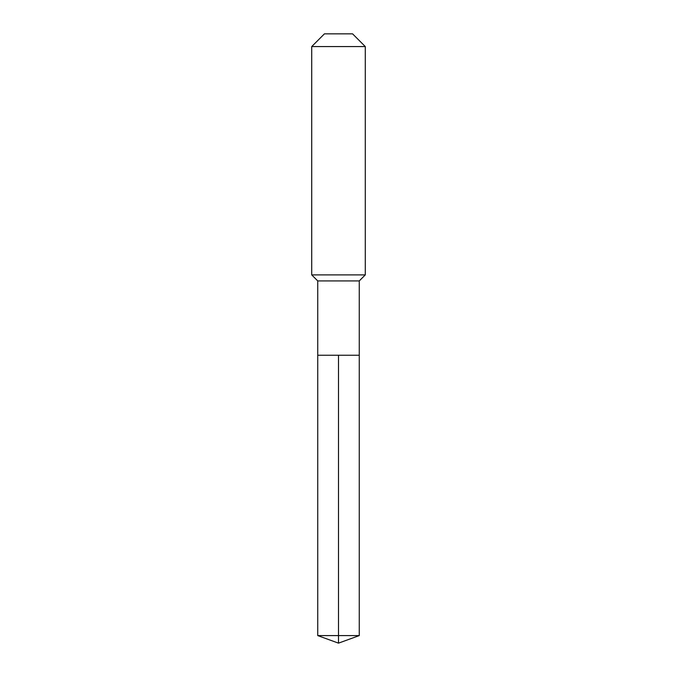<?xml version="1.0" encoding="UTF-8"?>
<svg xmlns="http://www.w3.org/2000/svg" width="677" height="677" viewBox="0 0 677 677"><rect width="100%" height="100%" fill="white"/><g stroke="black" fill="none" stroke-linecap="round" stroke-linejoin="round"><path stroke-width="0.51" stroke-dasharray="3.38 2.54" d="M359.259 355.239L317.741 355.239L359.259 355.239M359.259 280.921L317.741 280.921M311.716 274.896L365.284 274.896M365.284 46.569L311.716 46.569M324.435 33.85L352.565 33.85M317.741 635.593L338.5 635.593L338.5 355.239M359.259 635.593L338.5 635.593L338.5 643.15"/><path stroke-width="1.02" d="M317.741 355.239L317.741 280.921L359.259 280.921L359.259 355.239L317.741 355.239L338.5 355.239L338.5 635.593L338.5 355.239L359.259 355.239L359.259 635.593L317.741 635.593L317.741 355.239L317.741 635.593L338.5 643.15L338.5 635.593L338.5 643.15L317.741 635.593M359.259 280.921L365.284 274.896L311.716 274.896L317.741 280.921M365.284 46.569L352.565 33.85L324.435 33.85L311.716 46.569L365.284 46.569L365.284 274.896M311.716 46.569L311.716 274.896M338.5 643.15L359.259 635.593"/></g></svg>
